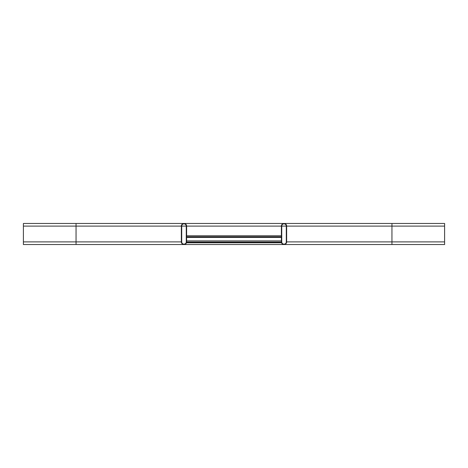 <?xml version="1.0" encoding="UTF-8"?>
<svg xmlns="http://www.w3.org/2000/svg" width="468" height="468" viewBox="0 0 468 468"><rect width="100%" height="100%" fill="white"/><g stroke="black" fill="none" stroke-linecap="round" stroke-linejoin="round"><path stroke-width="0.7" d="M286.65 241.897L286.65 226.102A2.632 2.632 0 0 0 284.017 223.47A2.632 2.632 0 0 0 281.385 226.102L281.385 241.897A2.632 2.632 0 0 0 284.017 244.53A2.632 2.632 0 0 0 286.65 241.897L391.95 241.897L391.95 244.53L444.6 244.53L444.6 223.47L23.4 223.47L23.4 244.53L76.05 244.53L76.05 241.897L181.35 241.897L181.35 226.102A2.632 2.632 0 0 1 183.982 223.47A2.632 2.632 0 0 1 186.615 226.102L186.615 241.897A2.632 2.632 0 0 1 183.982 244.53A2.632 2.632 0 0 1 181.35 241.897M286.299 226.102A2.281 2.281 0 0 0 284.017 223.821A2.281 2.281 0 0 0 281.736 226.102L281.736 241.897A2.281 2.281 0 0 0 284.017 244.179A2.281 2.281 0 0 0 286.299 241.897L286.299 226.102L281.736 226.102M186.264 226.102L186.264 241.897A2.281 2.281 0 0 1 183.982 244.179A2.281 2.281 0 0 1 181.701 241.897L181.701 226.102A2.281 2.281 0 0 1 183.982 223.821A2.281 2.281 0 0 1 186.264 226.102L181.701 226.102M281.385 235.755L186.615 235.755M186.469 242.757L281.531 242.757M186.615 241.195L186.615 242.073L281.385 242.073L186.615 242.073L281.385 242.073L281.385 241.195M281.385 236.808L186.615 236.808M186.615 226.102L281.385 226.102M444.6 241.897L391.95 241.897L391.95 226.102L444.6 226.102M286.65 226.102L391.95 226.102L391.95 223.47M23.4 241.897L76.05 241.897L76.05 226.102L181.35 226.102M23.4 226.102L76.05 226.102L76.05 223.47M281.385 237.411L186.615 237.411M281.385 240.921L186.615 240.921M76.05 244.53L391.95 244.53M285.328 244.179L284.017 244.179M285.328 223.821L284.017 223.821M182.672 244.179L183.982 244.179M182.672 223.821L183.982 223.821"/></g></svg>
